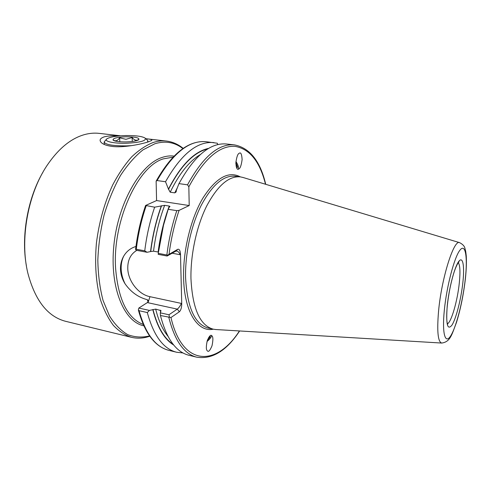 <?xml version="1.0" encoding="UTF-8"?>
<svg xmlns="http://www.w3.org/2000/svg" width="491" height="491" viewBox="0 0 491 491"><rect width="100%" height="100%" fill="white"/><g stroke="black" fill="none" stroke-linecap="round" stroke-linejoin="round"><path stroke-width="0.74" d="M118.828 135.958C112.948 135.584 108.137 135.866 104.393 136.799C100.017 138.29 98.998 140.23 101.342 142.629C103.331 144.458 106.878 145.71 111.991 146.392C122.873 147.938 140.555 144.372 148.288 141.887L151.688 140.469C152.486 139.726 150.534 139.143 145.827 138.708L166.394 141.046C172.587 141.819 178.178 144.268 183.174 148.386M156.175 181.081C171.967 153.339 188.575 140.217 205.993 141.709L217.31 143.219L217.777 144.612M166.394 141.046C162.159 140.555 157.777 141.027 153.241 142.464C146.042 145.299 138.904 150.05 131.821 156.727C124.91 164.473 118.558 173.839 112.758 184.812C104.503 202.617 99.053 222.085 96.402 243.223C94.622 264.262 95.984 283.129 100.483 299.823C103.939 310.03 108.253 318.573 113.439 325.447C119 331.265 125.015 335.224 131.484 337.323L65.708 321.335C47.768 316.713 35.143 300.652 27.846 273.149C19.689 239.798 27.834 194.037 46.989 165.541C58.435 148.62 71.042 138.278 84.796 134.522C89.712 133.221 94.493 132.834 99.145 133.368L120.528 135.811M211.56 335.562C211.492 337.029 209.982 339.011 207.024 341.503M207.54 351.004C208.558 352.176 210.05 350.439 212.008 345.805C213.186 340.153 213.162 336.838 211.94 335.862L211.725 335.666C210.737 334.439 209.252 336.114 207.263 340.686C206.036 346.388 206.036 349.752 207.276 350.77L207.54 351.004M239.436 153.167L239.264 153.247C237.767 153.738 236.631 156.96 235.864 162.908C236.269 168.057 237.178 170.113 238.595 169.076L238.712 169.021C240.179 168.573 241.314 165.406 242.118 159.532C241.768 154.309 240.872 152.185 239.436 153.167M187.525 184.819C202.967 156.684 218.636 143.378 234.532 144.9L226.511 144.004C210.375 142.458 194.522 155.665 178.963 183.622L187.525 184.819L188.832 186.819L189.213 205.539L179.08 210.375L176.797 210.651L168.174 209.301L163.491 225.289L158.255 253.325L167.621 255.16L177.76 249.293C179.325 248.857 180.24 250.551 180.504 254.375L181.731 303.861C181.664 307.697 180.884 310.33 179.387 311.76L170.966 317.536L160.44 315.504L160.269 312.835L161.036 310.656L155.684 309.097L149.405 310.41L147.306 312.552L139.057 310.699L138.358 309.95L138.843 308.053L148.221 302.02L148.515 300.873L147.355 299.694C138.37 297.423 130.95 292.133 125.082 283.823C122.333 279.422 120.804 274.757 120.498 269.835C120.277 264.907 121.332 260.365 123.664 256.21C126.574 251.294 130.667 248.053 135.946 246.488M242.898 177.441L240.283 176.864C228.824 175.852 217.617 185.567 206.68 206.011C196.652 226.081 190.471 254.491 190.962 278.704C192.509 308.563 199.917 325.386 213.192 329.173L215.844 329.535M152.787 309.569C157.341 327.472 164.319 339.299 173.728 345.05M147.306 312.552C153.628 335.721 163.399 348.954 176.625 352.25L183.02 352.955M208.712 148.356C194.375 151.363 180.958 164.933 168.462 189.072L170.199 192.19L174.79 192.865L176.146 191.944L176.373 190.207L178.963 183.622M213.916 142.593C197.4 141.009 181.271 154.057 165.528 181.744L168.462 189.072M168.174 209.301L169.297 207.061L170.003 206.582L169.242 206.054L164.638 205.342L154.647 207.177L145.6 205.471L156.58 200.561L156.132 181.161L157.095 180.565L165.528 181.744M167.621 255.16L167.124 256.02L158.212 254.356L158.255 253.325M161.349 205.821C156.113 220.299 152.511 235.545 150.547 251.57L153.523 251.171L158.133 252.018C160.189 235.852 163.89 220.533 169.242 206.054M154.647 207.177C149.921 221.122 146.619 235.668 144.753 250.821L147.061 252.282L150.547 251.57M147.061 252.282L136.228 250.257L135.577 249.416L136.277 249.244L144.753 250.821M160.44 315.504C166.517 338.796 176.011 352.053 188.931 355.275L196.774 357.196C212.241 359.565 226.529 350.82 239.639 330.959M160.269 312.835L168.947 314.774L177.282 309.127C178.896 307.839 180.258 305.936 181.369 303.413L181.731 303.861M168.947 314.774L169.536 317.315M167.124 256.02L175.717 251.226L177.76 249.293M138.843 308.053L149.405 310.41M180.504 254.375L180.154 254.706C179.375 252.699 178.276 251.484 176.858 251.048L175.717 251.226M189.213 205.539L156.58 200.561M238.331 169.162C238.951 167.603 238.16 165.037 235.956 161.471M26.404 265.84C20.953 235.975 27.692 198.063 43.11 171.905M147.361 140.101L147.938 141.162L147.196 142.218M131.576 145.637L126.5 145.888C112.758 145.944 105.307 144.642 104.147 141.985L106.486 139.205M113.734 140.543L113.372 140.107C115.581 141.488 117.662 140.733 119.626 137.83L125.954 139.315L132.11 137.523C134.344 140.297 136.529 140.954 138.665 139.481L138.321 139.978M126.248 141.911C119.27 141.979 114.882 141.383 113.083 140.113C112.58 138.327 116.821 137.222 125.819 136.78C135.228 136.805 139.561 137.756 138.824 139.634C136.995 140.899 132.803 141.654 126.248 141.911M125.714 135.547C136.087 135.442 142.629 136.351 145.348 138.272C146.232 140.874 139.904 142.531 126.359 143.243C113.9 143.63 103.669 141.334 106.7 138.978C109.561 137.044 115.901 135.903 125.714 135.547M119.822 141.746L119.626 137.83M132.288 141.463L132.11 137.523M236.441 167.554L237.392 166.559L235.876 162.589M236.054 166.081L236.619 165.755L235.852 163.595M207.325 340.496L209.866 337.397L209.369 336.47M208.497 337.753L208.847 338.041L207.693 339.477M172.961 157.188L163.417 158.845C137.781 166.087 112.194 221.705 115.643 268.859C118.362 299.841 127.556 318.371 143.212 324.434M143.832 325.815C124.057 321.906 109.561 287.751 113.857 245.482C117.993 203.219 140.211 164.651 161.766 157.562C165.995 156.077 170.082 155.586 174.017 156.101M182.891 148.583C174.692 142.212 165.363 140.604 154.886 143.74L143.01 149.859C135.068 156.181 127.58 164.7 120.541 175.422C113.955 187.255 108.474 200.457 104.098 215.021C100.514 230.027 98.427 245.077 97.826 260.175C98.126 274.874 99.869 288.309 103.061 300.467L109.511 316.008C114.857 324.496 120.946 330.719 127.777 334.672C134.859 337.292 142.126 337.71 149.565 335.936M136.793 250.367C130.569 254.068 127.562 260.205 127.777 268.767C128.194 281.349 138.597 294.471 149.964 296.681L181.369 303.413M125.082 283.823C122.768 279.152 121.467 274.365 121.185 269.467C120.946 264.569 121.774 260.15 123.664 256.21M447.393 323.808C451.321 322.36 457.532 300.639 459.312 282.853C460.411 271.818 460.067 265.091 458.269 262.66M240.351 176.877C228.444 170.647 215.911 177.797 202.752 198.333C190.735 218.728 182.934 250.784 183.603 277.863C184.235 311.981 197.898 332.56 213.26 329.191M240.283 176.864L235.158 176.195C223.577 175.17 212.284 184.837 201.292 205.201C191.208 225.185 185.033 253.497 185.586 277.642C187.212 307.415 194.731 324.213 208.147 328.037L213.192 329.173M459.668 242.671L459.588 242.646C453.893 239.197 441.526 278.188 438.555 311.239C436.861 331.357 437.917 341.957 441.728 343.056L441.814 343.056M465.327 278.722C467.733 256.996 465.505 242.855 459.895 250.232C454.328 257.241 446.669 286.284 444.324 310.208C441.894 334.236 445.355 345.063 450.971 335.414C456.562 326.098 462.988 300.369 465.327 278.722M462.878 282.399C464.676 265.993 462.909 255.731 458.723 261.464C454.568 266.932 448.983 288.248 447.24 305.838C445.846 324.545 447.461 330.916 452.07 324.95C456.237 318.199 461.129 298.724 462.878 282.399M160.17 310.091L160.502 311.429M155.684 309.097C158.556 320.678 162.625 329.707 167.897 336.188M152.971 309.453C157.384 326.81 164.111 338.44 173.151 344.344M139.057 310.699C145.532 333.788 155.475 347.008 168.886 350.353L176.625 352.25M200.181 154.665C189.219 161.232 179.227 173.74 170.199 192.19M177.337 187.74L174.79 192.865M207.932 148.822C193.835 152.204 180.682 165.755 168.474 189.477M205.993 141.709C189.25 140.101 172.949 153.051 157.095 180.565M179.08 210.375C174.385 224.332 171.046 238.914 169.057 254.129M176.797 210.651C172.108 224.81 168.8 239.571 166.866 254.927M164.638 205.342C159.268 219.772 155.567 235.048 153.523 251.171M161.582 205.717C156.328 220.183 152.713 235.435 150.737 251.466M146.158 205.846C141.414 219.71 138.118 234.176 136.277 249.244M168.812 317.382C174.728 340.76 184.045 354.029 196.774 357.196M170.966 317.536C182.572 367.71 216.979 366.261 239.424 330.946M265.521 184.248C259.757 161.275 249.459 148.626 234.624 146.3C219.017 145.717 203.753 159.225 188.832 186.819M147.355 299.694L148.061 302.186M179.387 311.76L177.282 309.127L147.521 302.622M180.154 254.706L172.132 253.227M148.221 302.02L149.964 296.681M215.488 329.516L441.728 343.056C450.474 341.828 451.769 334.672 456.507 322.348C460.626 308.894 463.596 294.275 465.425 278.501C466.333 269.645 466.616 262.133 466.26 255.964C465.683 250.422 465.554 250.833 465.02 248.741C464.664 246.329 462.853 244.297 459.588 242.646L242.554 177.337M447.596 324.398L447.092 322.427C446.522 318.739 446.595 313.148 447.313 305.66C448.559 294.262 450.652 283.626 453.592 273.763C456.513 264.232 459.288 261.095 459.042 261.887L458.662 262.182M145.6 205.471C140.764 219.495 137.419 234.146 135.577 249.416M168.886 350.353C154.96 346.744 144.796 333.303 138.376 310.03M234.532 144.9C249.87 148.012 260.267 161.146 265.723 184.309M101.686 142.93L101.349 142.636M131.484 337.323C137.56 338.729 143.654 338.36 149.767 336.218M145.348 138.272L147.564 140.285M104.16 142.206L104.288 144.464M237.392 166.559L237.491 167.462M209.866 337.397L210.252 336.519"/></g></svg>
